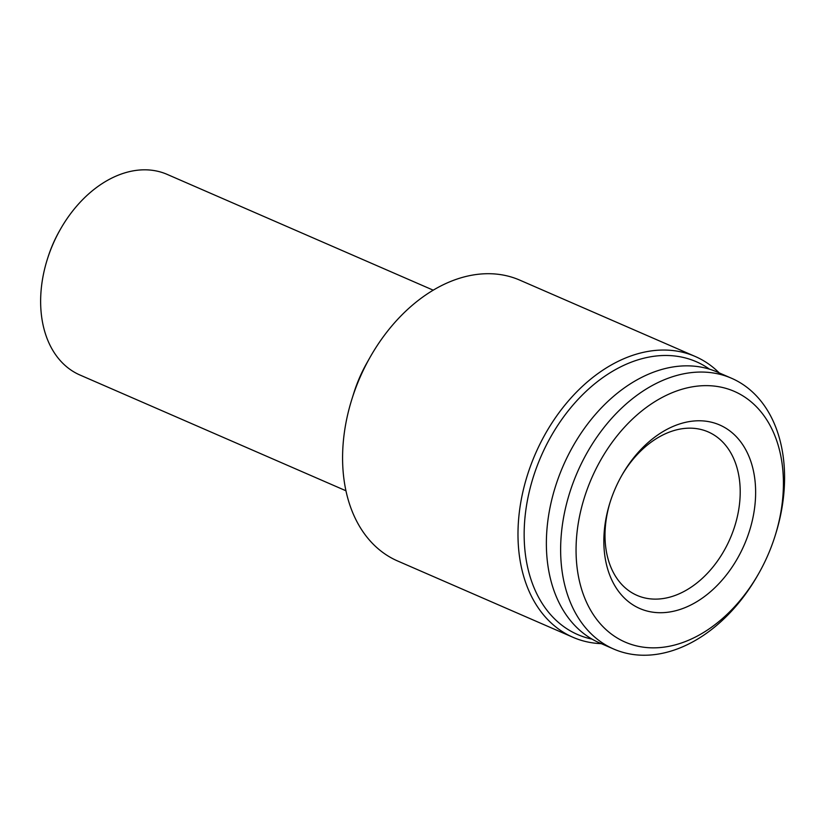 <?xml version="1.0" encoding="UTF-8"?>
<svg xmlns="http://www.w3.org/2000/svg" width="825" height="825" viewBox="0 0 825 825"><rect width="100%" height="100%" fill="white"/><g stroke="black" fill="none" stroke-linecap="round" stroke-linejoin="round"><path stroke-width="1.24" d="M621.338 476.242A89.141 62.69 -66.5 0 1 661.64 435.6A89.141 62.69 -66.5 0 1 708.18 431.908A89.141 62.69 -66.5 0 1 739.313 478.778A89.141 62.69 -66.5 0 1 683.574 591.69A89.141 62.69 -66.5 0 1 637.034 595.382A89.141 62.69 -66.5 0 1 605.901 548.512A89.141 62.69 -66.5 0 1 610.294 501.621M754.627 477.603A100.083 70.383 -66.5 0 1 692.051 604.374A100.083 70.383 -66.5 0 1 604.849 555.895A100.083 70.383 -66.5 0 1 610.046 502.415A100.083 70.383 -66.5 0 1 621.751 475.52A100.083 70.383 -66.5 0 1 699.92 420.781A100.083 70.383 -66.5 0 1 754.627 477.603M577.428 570.219A136.723 96.154 -66.5 0 1 662.908 397.042A136.723 96.154 -66.5 0 1 782.048 463.268A136.723 96.154 -66.5 0 1 774.943 536.333A136.723 96.154 -66.5 0 1 758.959 573.076A136.723 96.154 -66.5 0 1 652.173 647.842A136.723 96.154 -66.5 0 1 577.428 570.219M758.959 573.076L758.165 574.478A147.665 103.847 -66.5 0 1 613.687 649.038A147.665 103.847 -66.5 0 1 562.114 571.395A147.665 103.847 -66.5 0 1 610.325 419.873A147.665 103.847 -66.5 0 1 731.528 378.252A147.665 103.847 -66.5 0 1 783.1 455.895A147.665 103.847 -66.5 0 1 775.428 534.796L774.943 536.333M613.687 649.038L599.424 642.84A147.665 103.847 -66.5 0 1 547.852 565.197A147.665 103.847 -66.5 0 1 596.062 413.665A147.665 103.847 -66.5 0 1 717.265 372.044L731.528 378.252M345.943 490.772L79.932 375.004A109.385 76.921 -66.5 0 1 41.735 317.491A109.385 76.921 -66.5 0 1 47.407 259.04L47.902 257.503A98.443 69.228 -66.5 0 1 59.41 231.052L60.204 229.649A109.385 76.921 -66.5 0 1 167.227 174.415L433.238 290.183M47.407 259.04A109.385 76.921 -66.5 0 1 60.204 229.649M601.332 643.665A153.13 107.693 -66.5 0 1 572.993 637.302L397.588 560.969A153.13 107.693 -66.5 0 1 344.118 480.449A153.13 107.693 -66.5 0 1 352.069 398.619L354.007 392.473A109.385 76.921 -66.5 0 1 366.805 363.082L369.971 357.462A153.13 107.693 -66.5 0 1 519.802 280.139L695.207 356.472A153.13 107.693 -66.5 0 1 719.183 372.869M352.069 398.619A153.13 107.693 -66.5 0 1 369.971 357.462M572.993 637.302A153.13 107.693 -66.5 0 1 519.523 556.782A153.13 107.693 -66.5 0 1 569.518 399.64A153.13 107.693 -66.5 0 1 695.207 356.472M592.061 639.127A148.758 104.61 -66.5 0 1 525.649 556.308A148.758 104.61 -66.5 0 1 581.161 396.175A148.758 104.61 -66.5 0 1 709.541 369.188"/></g></svg>
